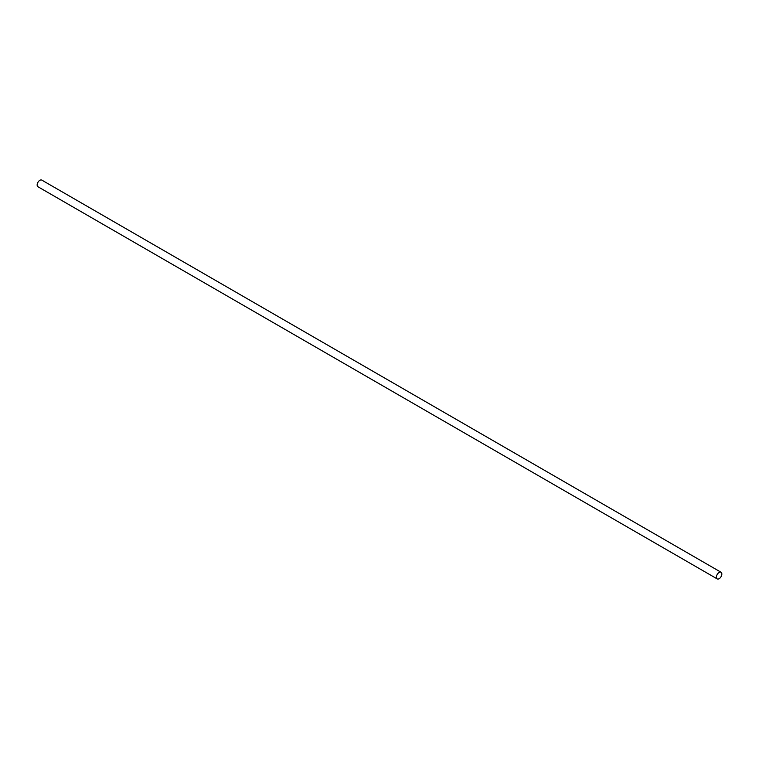 <?xml version="1.0" encoding="UTF-8"?>
<svg xmlns="http://www.w3.org/2000/svg" width="759" height="759" viewBox="0 0 759 759"><rect width="100%" height="100%" fill="white"/><g stroke="black" fill="none" stroke-linecap="round" stroke-linejoin="round"><path stroke-width="1.14" d="M719.134 572.447A3.842 2.22 120 0 0 716.619 575.834A3.842 2.22 120 0 0 717.208 578.908A3.842 2.22 120 0 0 719.134 578.719A3.842 2.22 120 0 0 721.638 575.331A3.842 2.22 120 0 0 721.05 572.258A3.842 2.22 120 0 0 719.134 572.447M721.05 572.258L41.792 180.092A3.842 2.22 120 0 0 39.866 180.281A3.842 2.22 120 0 0 37.362 183.669A3.842 2.22 120 0 0 37.95 186.742L717.208 578.908"/></g></svg>
